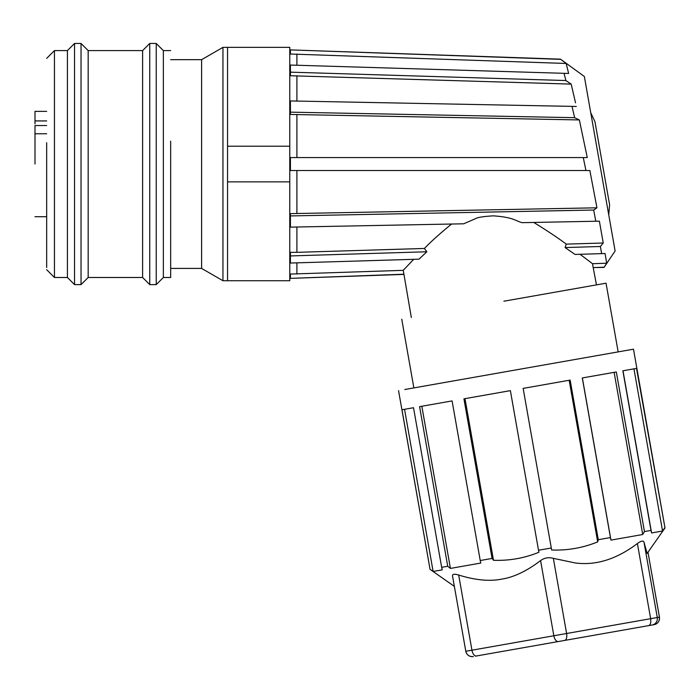 <?xml version="1.0" encoding="UTF-8"?>
<svg xmlns="http://www.w3.org/2000/svg" width="700" height="700" viewBox="0 0 700 700"><rect width="100%" height="100%" fill="white"/><g stroke="black" fill="none" stroke-linecap="round" stroke-linejoin="round"><path stroke-width="1.05" d="M46.672 125.536L35 125.536L35 133.77L46.672 133.77M46.672 111.37L35 111.37L35 123.847M35 164.045C35 174.072 35 174.072 35 164.045L35 133.77M35 120.934L46.672 120.934M411.329 317.529L403.918 274.207L290.421 278.364L403.725 274.409M296.905 227.01L296.905 252.341L290.421 252.341L290.421 263.043L419.029 259.158L413.709 259.315L410.287 262.876M575.54 102.839L571.183 84.105L565.863 80.544L564.069 73.325L568.628 73.456L566.16 63.446L560.481 59.15L584.351 76.493L615.116 250.985L604.039 267.409L593.189 267.584L596.47 284.882M593.679 210.035L596.951 207.804L589.855 170.52L596.951 207.804L290.421 213.631L290.421 215.924L593.679 210.035L595.779 221.252L593.749 210.42M589.855 170.52L290.421 170.52L290.421 157.561L583.266 157.561L584.605 164.045L583.266 157.561L587.265 157.561L583.266 157.561L587.265 157.561L579.355 119.936L574.613 117.679L572.023 106.374L290.421 100.949L290.421 114.45L579.355 119.936M560.534 59.351L290.421 49.901L290.421 54.023L566.16 63.464M604.039 267.409L606.69 263.217L605.045 253.523L601.641 253.627L600.372 246.479L601.624 253.575M290.421 215.924L290.421 227.132L463.698 223.799L475.615 218.627C477.488 217.376 483.394 216.449 493.343 215.845C513.179 217.315 514.57 220.421 521.955 222.67L599.384 221.174L599.515 221.909M603.137 242.401L599.384 221.174M604.004 267.207L593.189 267.584L592.506 263.716L580.055 254.275M290.421 49.901L560.481 59.15M576.363 106.461L572.023 106.374M585.935 170.52L584.605 164.045M566.274 244.125L565.101 247.564L600.372 246.487L603.234 243.005L566.274 244.125C558.093 237.991 547.251 230.755 533.75 222.442M403.918 274.207L403.235 270.34L290.421 274.059L290.421 278.18M296.905 65.231L296.905 54.023M565.863 80.544L290.421 72.161L290.421 65.047L564.069 73.316M290.421 72.161L290.421 75.749L571.183 84.105M296.905 101.071L296.905 75.749M574.613 117.679L290.421 112.157M296.905 157.561L296.905 114.45M296.905 213.631L296.905 170.52M565.101 247.564L575.024 254.432L601.633 253.636M606.69 263.217L592.506 263.716M618.161 351.89L606.043 283.194L503.895 301.21M475.457 656.154L648.707 625.608C650.501 624.899 651.149 622.597 650.65 618.686L637.394 543.524C641.191 540.75 643.405 540.365 644.026 542.351L647.141 553.446L665 527.949L633.483 349.186L404.801 389.506M665 527.949L636.51 368.401L622.869 370.808L651.009 530.416L644.455 531.571L616.315 371.963L582.295 377.956L610.444 537.565L598.29 539.709L570.141 380.1L523.145 388.395L551.285 547.995L538.519 550.244L510.379 390.644L463.934 398.834L492.074 558.434L480.235 560.525L452.095 400.916L419.589 406.648L447.729 566.256L441.665 567.324L413.516 407.724L401.975 409.754L430.062 569.371L398.545 390.618M569.179 380.275L597.678 541.896C582.916 547.881 567.577 550.585 551.644 550.008L523.145 388.395M551.285 547.995L551.644 550.008M492.074 558.434L493.483 560.271C509.198 560.875 524.344 558.206 538.921 552.256L538.519 550.244M447.729 566.256L450.424 568.418L480.76 563.062L480.235 560.525M430.124 569.363L433.125 571.462L442.243 569.852L441.665 567.324M452.55 576.117L465.798 651.28L452.55 576.117C452.218 574.07 454.256 573.711 458.684 575.032C475.221 580.178 489.536 581.543 501.629 579.136C513.809 577.264 526.794 571.077 540.584 560.595C544.407 557.821 548.66 557.069 553.35 558.346L575.234 562.949C595.875 565.722 616.595 559.247 637.394 543.524M651.009 530.416L651.595 532.945L662.55 531.011L633.955 368.856M644.455 531.571L642.722 534.511L614.128 372.348M610.444 537.565L610.96 540.111L642.722 534.511M597.678 541.896L598.29 539.709M433.125 571.462L404.539 409.308M450.424 568.418L421.829 406.254M464.984 398.65L493.483 560.271M610.96 540.111L582.365 377.947M651.595 532.945L623 370.781M664.65 528.01L662.55 531.011M597.266 634.681L564.664 640.43A6.484 3.115 -100 0 0 566.606 633.5L659.426 617.137L647.99 552.239L659.435 617.137A6.484 6.484 -100 0 1 654.168 624.645L652.024 625.021A6.484 6.484 -100 0 0 657.282 617.514L644.026 542.351M633.517 628.285L651.105 625.188M648.707 625.608L652.024 625.021M478.774 655.576L476.376 655.996A6.484 3.369 -100 0 1 471.94 650.195L458.684 575.032M296.905 252.341L424.41 248.456C431.086 241.5 440.16 233.354 451.623 224.026M419.029 259.149L426.842 251.773L290.421 255.929M296.905 274.059L296.905 262.85M403.235 270.34L413.717 259.306M608.738 214.812L609.613 204.838L594.965 121.747L590.73 112.665M424.41 248.456L426.842 251.773M290.421 157.561L290.421 170.52M46.672 142.73L46.672 267.54M46.672 58.371L54.451 50.593L54.451 277.489L67.419 277.489L74.55 284.62L74.55 43.461L67.419 50.593L67.419 277.489M81.034 43.461L88.165 50.593L88.165 277.489L81.034 284.62L81.034 43.461L74.55 43.461M142.616 186.926L142.616 277.489L149.748 284.62L149.748 43.461L142.616 50.593L142.616 186.926M156.231 43.461L163.362 50.593L163.362 277.489L156.231 284.62L156.231 43.461L149.748 43.461M170.66 141.164L170.66 277.489L163.362 277.489M201.609 164.045L201.609 59.666L201.609 268.415L222.95 280.726L227.544 280.726L227.544 47.355L289.774 47.355L289.774 181.869L227.544 181.869M170.66 59.666L201.609 59.666L222.95 47.355L222.95 280.726M227.544 280.726L289.774 280.726L289.774 181.869M227.544 146.221L289.774 146.221M558.276 641.559A6.484 3.369 -100 0 1 553.84 635.758L540.584 560.595M553.35 558.346L566.606 633.5L465.798 651.28C466.856 655.086 469.367 656.845 473.305 656.539M473.314 656.539A6.484 6.484 80 0 1 465.806 651.28M35 216.711L46.672 216.711M401.748 319.217L413.866 387.914M454.352 586.381L430.062 569.371M659.435 617.137C659.733 621.084 657.983 623.586 654.176 624.645M289.774 53.839L290.421 53.839M289.774 274.251L290.421 274.251M46.672 269.71L54.451 277.489M54.451 50.593L67.419 50.593M81.034 284.62L74.55 284.62M88.165 277.489L142.616 277.489M88.165 50.593L142.616 50.593M156.231 284.62L149.748 284.62M163.362 50.593L170.66 50.593M170.66 268.415L201.609 268.415M222.95 47.355L227.544 47.355"/></g></svg>
